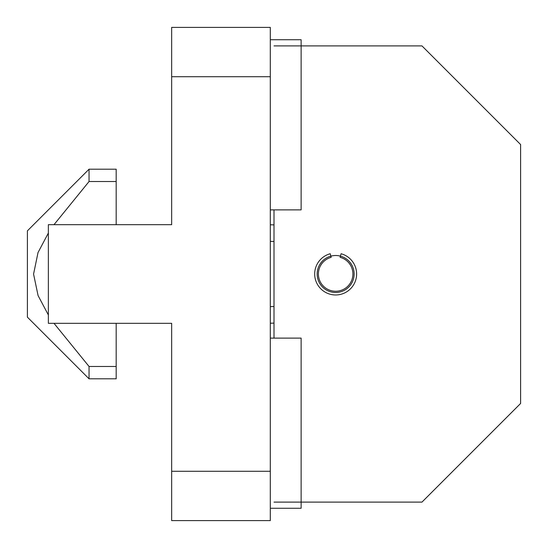 <?xml version="1.0" encoding="UTF-8"?>
<svg xmlns="http://www.w3.org/2000/svg" width="548" height="548" viewBox="0 0 548 548"><rect width="100%" height="100%" fill="white"/><g stroke="black" fill="none" stroke-linecap="round" stroke-linejoin="round"><path stroke-width="0.82" d="M274 209.884L274 338.116M274 45.895L421.96 45.895L520.6 144.535L520.6 403.465L421.96 502.105L274 502.105M354.145 274A18.495 18.495 0 0 0 326.403 257.985A18.495 18.495 0 0 0 326.403 290.015A18.495 18.495 0 0 0 354.145 274M330.225 253.751A20.961 20.961 0 0 0 318.477 286.022A20.961 20.961 0 0 0 352.823 286.022A20.961 20.961 0 0 0 341.075 253.751L340.116 257.327A17.262 17.262 0 0 1 349.788 283.898A17.262 17.262 0 0 1 321.512 283.898A17.262 17.262 0 0 1 331.184 257.327L330.225 253.751M274 241.463L270.301 241.408M270.301 306.592L274 306.538M122.341 224.68L116.176 224.68L116.176 181.525L89.05 181.525L89.05 169.195L27.4 230.845L27.4 317.155L89.05 378.805L116.176 378.805L116.176 366.475L89.05 366.475L53.992 323.32M116.176 366.475L116.176 323.32L122.341 323.32M89.05 181.525L53.992 224.68M48.361 233.03L38.031 252.546L33.565 274.089L38.093 295.612L48.361 314.97M89.05 378.805L89.05 366.475M116.176 181.525L116.176 169.195L89.05 169.195L116.176 169.195M171.661 471.28L171.661 323.32L48.361 323.32L48.361 224.68L171.661 224.68L171.661 27.4L270.301 27.4L270.301 520.6L171.661 520.6L171.661 471.28L270.301 471.28M270.301 209.884L301.126 209.884L301.126 39.73L270.301 39.73M270.301 338.116L301.126 338.116L301.126 508.27L270.301 508.27M171.661 76.72L270.301 76.72M274 224.892L270.301 224.769L274 224.892M274 323.108L270.301 323.231"/></g></svg>
